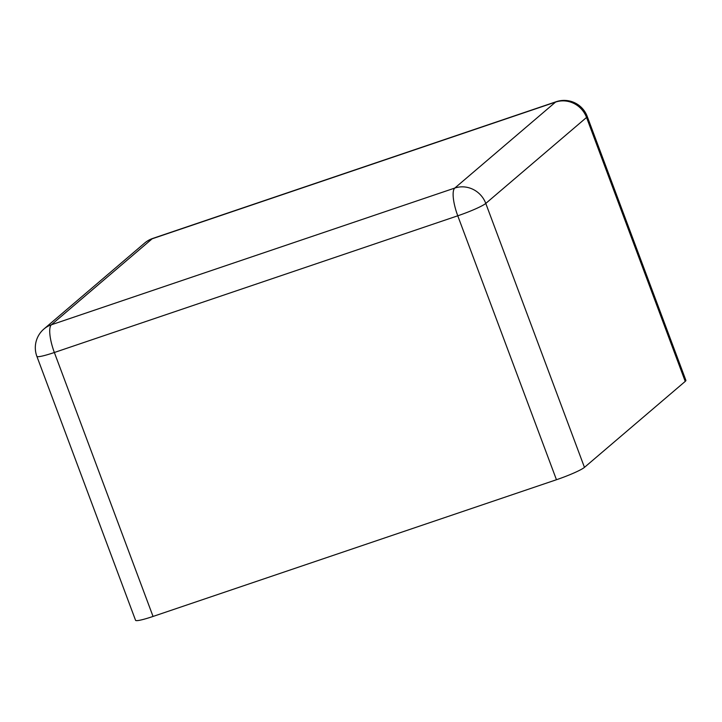 <?xml version="1.0" encoding="UTF-8"?>
<svg xmlns="http://www.w3.org/2000/svg" width="722" height="722" viewBox="0 0 722 722"><rect width="100%" height="100%" fill="white"/><g stroke="black" fill="none" stroke-linecap="round" stroke-linejoin="round"><path stroke-width="1.08" d="M153.046 616.444L556.454 479.733A24.638 2.617 -20.5 0 0 584.459 467.369L685.232 381.387L586.544 117.451A24.638 2.617 -20.5 0 0 587.221 116.413A24.638 24.638 0 0 0 556.229 101.703L152.811 238.413A24.638 24.638 0 0 0 144.725 242.998L43.961 328.979A24.638 24.638 0 0 0 36.876 356.352A24.638 2.617 -20.5 0 0 54.358 352.498L457.766 215.797A24.638 2.617 -20.5 0 0 485.78 203.423L586.544 117.451A24.638 23.519 49.5 0 0 555.552 102.091L152.143 238.802L51.379 324.774A24.638 6.877 71.3 0 0 54.358 352.498L153.046 616.444A24.638 2.617 159.5 0 1 135.555 620.297L36.876 356.352M587.221 116.413L685.9 380.359A24.638 2.617 159.5 0 1 685.232 381.387M556.454 479.733L457.766 215.797A24.638 6.877 71.3 0 1 454.788 188.063A24.638 23.519 49.5 0 1 485.78 203.423L584.459 467.369M43.961 328.979A24.638 23.519 -130.5 0 1 51.379 324.774L454.788 188.063L555.552 102.091A24.638 6.877 -108.7 0 1 556.229 101.703M152.811 238.413A24.638 6.877 -108.7 0 0 152.143 238.802A24.638 23.519 -130.5 0 0 144.725 242.998"/></g></svg>
